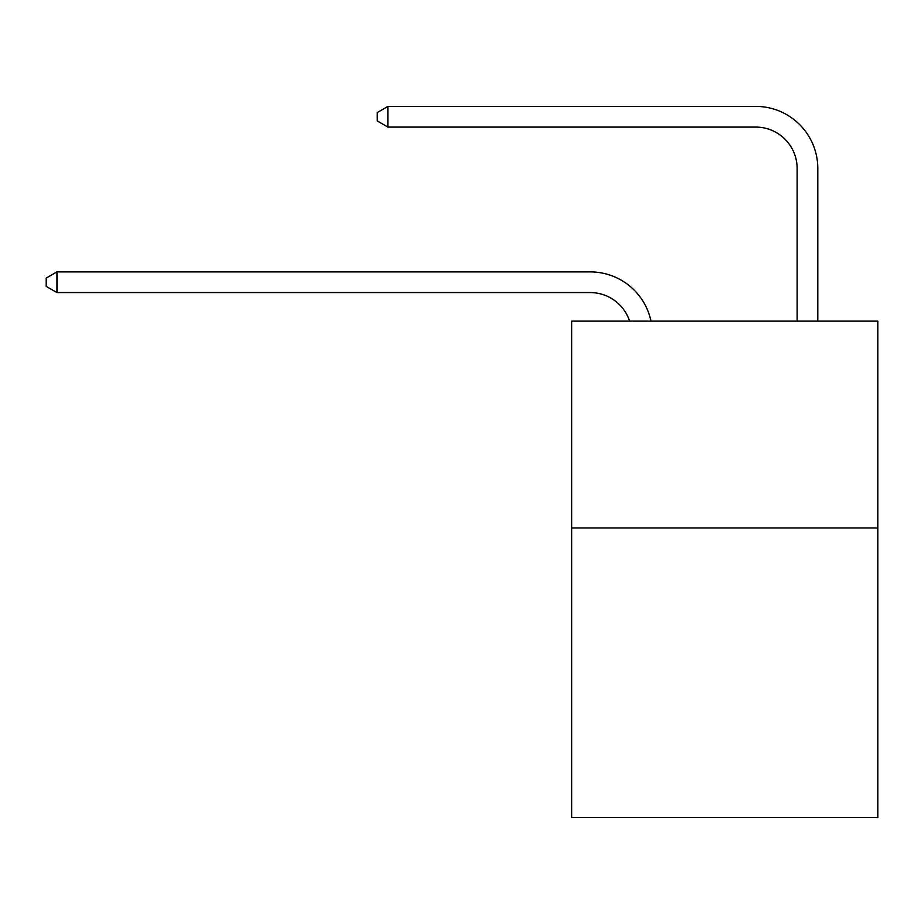 <?xml version="1.0" encoding="UTF-8"?>
<svg xmlns="http://www.w3.org/2000/svg" width="924" height="924" viewBox="0 0 924 924"><rect width="100%" height="100%" fill="white"/><g stroke="black" fill="none" stroke-linecap="round" stroke-linejoin="round"><path stroke-width="1.39" d="M877.8 527.985L877.8 817.601L571.644 817.601L571.644 321.125L877.8 321.125L877.8 527.985L571.644 527.985M590.251 292.573A41.372 41.372 -34 0 1 629.591 321.125A41.372 41.372 -34.3 0 0 590.251 292.573L56.953 292.573L46.2 286.371L46.2 278.101L56.953 271.887L590.251 271.887A62.058 62.058 146 0 1 650.981 321.125M797.123 321.125L797.123 168.457A41.372 41.372 133.2 0 0 755.751 127.085L387.941 127.085L377.188 120.882L377.188 112.601L387.941 106.399L755.751 106.399A62.058 62.058 45 0 1 817.809 168.457L817.809 321.125M797.123 168.457A41.372 41.372 -135 0 0 755.751 127.085A41.372 41.372 -135 0 1 797.123 168.457A41.372 41.372 -135 0 0 755.751 127.085A41.372 41.372 -135 0 1 797.123 168.457A41.372 41.372 -135 0 0 755.751 127.085A41.372 41.372 -135 0 1 797.123 168.457A41.372 41.372 -135 0 0 755.751 127.085A41.372 41.372 -135 0 1 797.123 168.457A41.372 41.372 -135 0 0 755.751 127.085A41.372 41.372 -135 0 1 797.123 168.457A41.372 41.372 -135 0 0 755.751 127.085A41.372 41.372 -135 0 1 797.123 168.457A41.372 41.372 -135 0 0 755.751 127.085A41.372 41.372 -135 0 1 797.123 168.457A41.372 41.372 -135 0 0 755.751 127.085A41.372 41.372 -135 0 1 797.123 168.457A41.372 41.372 -135 0 0 755.751 127.085A41.372 41.372 -135 0 1 797.123 168.457A41.372 41.372 -135 0 0 755.751 127.085A41.372 41.372 -135 0 1 797.123 168.457A41.372 41.372 -135 0 0 755.751 127.085A41.372 41.372 -135 0 1 797.123 168.457A41.372 41.372 -135 0 0 755.751 127.085A41.372 41.372 -135 0 1 797.123 168.457A41.372 41.372 -135 0 0 755.751 127.085A41.372 41.372 -135 0 1 797.123 168.457A41.372 41.372 -135 0 0 755.751 127.085A41.372 41.372 -135 0 1 797.123 168.457A41.372 41.372 -135 0 0 755.751 127.085A41.372 41.372 -135 0 1 797.123 168.457M56.953 271.887L56.953 292.573M387.941 106.399L387.941 127.085"/></g></svg>
